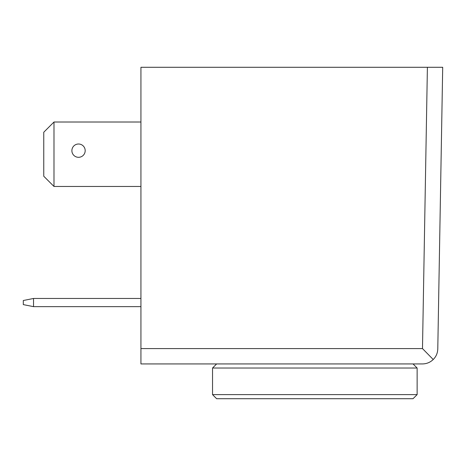 <?xml version="1.0" encoding="UTF-8"?>
<svg xmlns="http://www.w3.org/2000/svg" width="466" height="466" viewBox="0 0 466 466"><rect width="100%" height="100%" fill="white"/><g stroke="black" fill="none" stroke-linecap="round" stroke-linejoin="round"><path stroke-width="0.7" d="M53.986 186.458L43.757 176.23L43.757 132.239L53.986 122.01L53.986 186.458L140.936 186.458M140.936 122.01L53.986 122.01M140.936 298.467L33.529 298.467L23.3 300.512L23.3 304.607L33.529 306.651L140.936 306.651M33.529 298.467L33.529 306.651M422.446 363.934L140.936 363.934L140.936 67.285L442.7 67.285L437.784 348.859C437.644 353.082 436.124 356.636 433.223 359.513C430.205 362.397 426.611 363.87 422.446 363.934M140.936 348.591L422.487 348.591L433.223 359.513M85.185 150.652A6.646 6.646 0 0 1 75.212 156.413A6.646 6.646 0 0 1 75.212 144.897A6.646 6.646 0 0 1 85.185 150.652M216.632 363.934L212.543 368.024L417.128 368.024L413.033 363.934M417.128 394.62L413.033 398.715L216.632 398.715L212.543 394.62L417.128 394.62L417.128 368.024M212.543 394.62L212.543 368.024M422.487 348.591L427.398 67.285"/></g></svg>
